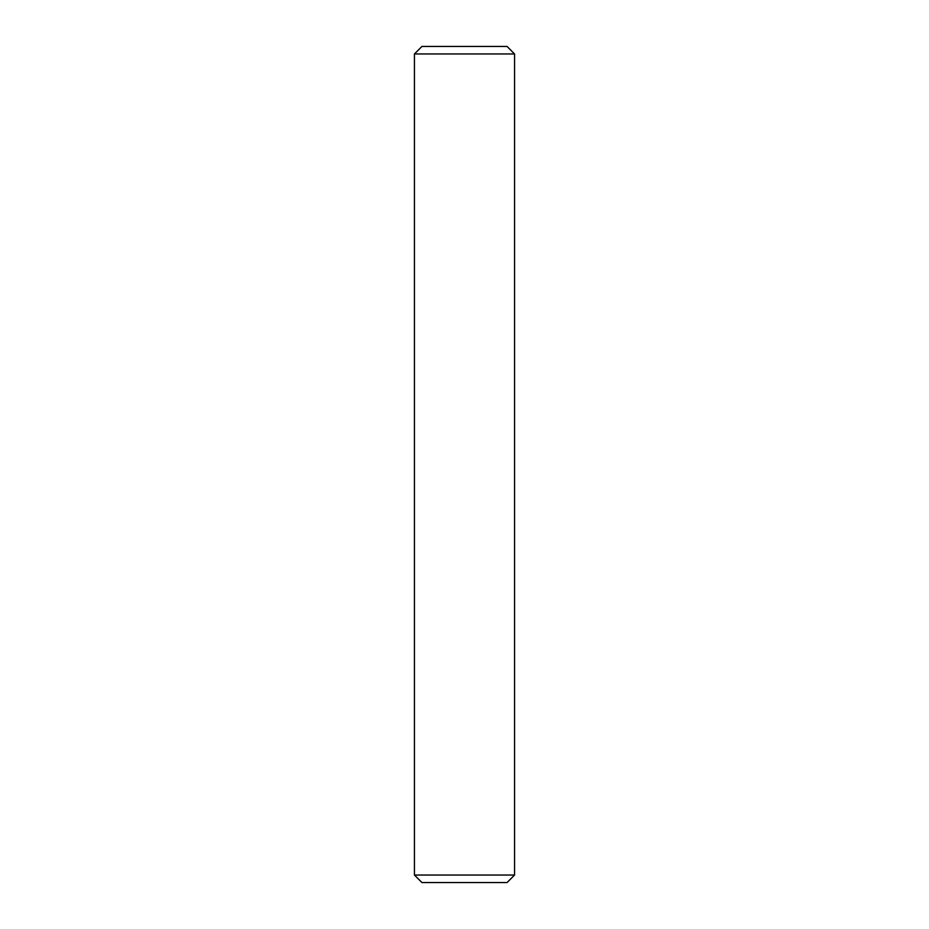<?xml version="1.0" encoding="UTF-8"?>
<svg xmlns="http://www.w3.org/2000/svg" width="929" height="929" viewBox="0 0 929 929"><rect width="100%" height="100%" fill="white"/><g stroke="black" fill="none" stroke-linecap="round" stroke-linejoin="round"><path stroke-width="1.39" d="M507.06 882.55L514.561 875.037L414.439 875.037L421.94 882.55L507.06 882.55M414.439 875.037L414.439 53.963L514.561 53.963L514.561 875.037M514.561 53.963L507.06 46.45L421.94 46.45L414.439 53.963"/></g></svg>
